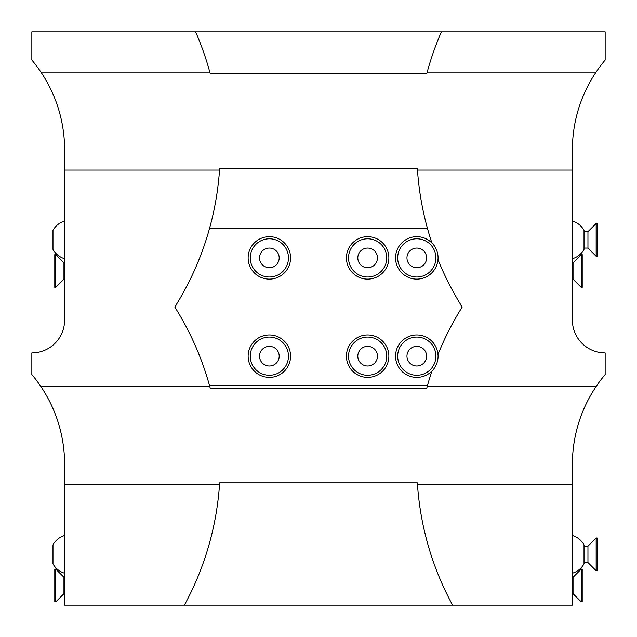 <?xml version="1.0" encoding="UTF-8"?>
<svg xmlns="http://www.w3.org/2000/svg" width="637" height="637" viewBox="0 0 637 637"><rect width="100%" height="100%" fill="white"/><g stroke="black" fill="none" stroke-linecap="round" stroke-linejoin="round"><path stroke-width="0.96" d="M437.945 259.482A21.228 21.228 0 0 1 416.781 279.117A21.228 21.228 0 0 1 395.553 257.897A21.228 21.228 0 0 1 431.902 243A294.843 294.843 0 0 1 427.459 228.412L209.541 228.412A294.843 294.843 0 0 1 174.785 307.034A294.843 294.843 0 0 1 209.541 385.656L427.459 385.656A294.843 294.843 0 0 1 431.902 371.068A21.228 21.228 0 0 1 395.553 356.171A21.228 21.228 0 0 1 416.781 334.951A21.228 21.228 0 0 1 437.945 354.586A294.843 294.843 0 0 1 462.215 307.034A294.843 294.843 0 0 1 437.945 259.482L438.001 259.625A21.292 21.292 0 0 0 431.854 242.856A21.292 21.292 0 0 1 438.001 259.625M367.637 334.951A21.228 21.228 0 0 1 388.865 356.171A21.228 21.228 0 0 1 367.637 377.399A21.228 21.228 0 0 1 346.417 356.171A21.228 21.228 0 0 1 367.637 334.951M367.637 236.669A21.228 21.228 0 0 1 388.865 257.897A21.228 21.228 0 0 1 367.637 279.117A21.228 21.228 0 0 1 346.417 257.897A21.228 21.228 0 0 1 367.637 236.669M269.363 334.951A21.228 21.228 0 0 1 290.583 356.171A21.228 21.228 0 0 1 269.363 377.399A21.228 21.228 0 0 1 248.135 356.171A21.228 21.228 0 0 1 269.363 334.951M269.363 236.669A21.228 21.228 0 0 1 290.583 257.897A21.228 21.228 0 0 1 269.363 279.117A21.228 21.228 0 0 1 248.135 257.897A21.228 21.228 0 0 1 269.363 236.669M416.781 267.723A9.826 9.826 0 0 0 426.607 257.897A9.826 9.826 0 0 0 416.781 248.064A9.826 9.826 0 0 0 406.955 257.897A9.826 9.826 0 0 0 416.781 267.723M209.804 386.595L40.919 386.595A139.232 139.232 0 0 1 64.608 464.285L64.608 605.15L572.392 605.15L572.392 464.285A139.232 139.232 0 0 1 605.15 374.564L605.15 352.898A32.758 32.758 0 0 1 572.392 320.14L572.392 170.087L417.482 170.087M596.081 386.595L427.196 386.595M431.902 371.068L431.854 371.212A21.292 21.292 0 0 0 438.001 354.443A21.292 21.292 0 0 1 431.854 371.212A21.292 21.292 0 0 0 438.001 354.443L437.945 354.586M427.459 228.412A294.843 294.843 0 0 1 417.362 168.335L219.638 168.335A294.843 294.843 0 0 1 209.541 228.412M40.919 386.595A139.232 139.232 0 0 0 31.85 374.564L31.85 352.898A32.758 32.758 0 0 0 64.608 320.14L64.608 170.087L219.518 170.087M427.459 385.656A294.843 294.843 0 0 0 426.726 388.355L210.274 388.355A294.843 294.843 0 0 0 209.541 385.656M416.781 366.004A9.826 9.826 0 0 0 426.607 356.171A9.826 9.826 0 0 0 416.781 346.345A9.826 9.826 0 0 0 406.955 356.171A9.826 9.826 0 0 0 416.781 366.004M427.196 72.1L596.081 72.1A139.232 139.232 0 0 0 572.392 149.783L572.392 170.087M596.081 72.1A139.232 139.232 0 0 1 605.15 60.069L605.15 31.85L31.85 31.85L31.85 60.069A139.232 139.232 0 0 1 64.608 149.783L64.608 170.087M195.607 31.85A294.843 294.843 0 0 1 210.274 73.86L426.726 73.86A294.843 294.843 0 0 1 441.393 31.85M40.919 72.1L209.804 72.1M64.608 279.189L63.955 279.189L63.955 262.81L55.761 254.617L54.782 254.617L54.782 287.375L55.761 287.375L55.761 254.617M64.608 262.81L63.955 262.81M63.955 279.189L55.761 287.375M572.392 221.023A19.659 19.659 0 0 1 584.018 230.363L584.018 249.393A19.659 19.659 0 0 1 572.392 258.726M587.951 231.685L587.951 248.064L584.018 248.064L584.018 231.685L587.951 231.685L596.144 223.499L597.124 223.499L597.124 256.257L596.144 256.257L596.144 223.499M587.951 248.064L596.144 256.257M572.392 279.189L573.045 279.189L573.045 262.81L581.239 254.617L582.218 254.617L582.218 287.375L581.239 287.375L581.239 254.617M572.392 262.81L573.045 262.81M573.045 279.189L581.239 287.375M184.388 605.15A294.843 294.843 0 0 0 219.638 482.83L417.362 482.83A294.843 294.843 0 0 0 452.612 605.15M64.608 484.582L219.518 484.582M572.392 484.582L417.482 484.582M64.608 593.684L63.955 593.684L63.955 577.305L55.761 569.112L54.782 569.112L54.782 601.877L55.761 601.877L55.761 569.112M64.608 577.305L63.955 577.305M63.955 593.684L55.761 601.877M572.392 535.518A19.659 19.659 0 0 1 584.018 544.858L584.018 563.888A19.659 19.659 0 0 1 572.392 573.22M587.951 546.18L587.951 562.559L584.018 562.559L584.018 546.18L587.951 546.18L596.144 537.994L597.124 537.994L597.124 570.752L596.144 570.752L596.144 537.994M587.951 562.559L596.144 570.752M572.392 593.684L573.045 593.684L573.045 577.305L581.239 569.112L582.218 569.112L582.218 601.877L581.239 601.877L581.239 569.112M572.392 577.305L573.045 577.305M573.045 593.684L581.239 601.877M367.637 366.004A9.826 9.826 0 0 0 377.47 356.171A9.826 9.826 0 0 0 367.637 346.345A9.826 9.826 0 0 0 357.811 356.171A9.826 9.826 0 0 0 367.637 366.004M367.637 267.723A9.826 9.826 0 0 0 377.47 257.897A9.826 9.826 0 0 0 367.637 248.064A9.826 9.826 0 0 0 357.811 257.897A9.826 9.826 0 0 0 367.637 267.723M269.363 366.004A9.826 9.826 0 0 0 279.189 356.171A9.826 9.826 0 0 0 269.363 346.345A9.826 9.826 0 0 0 259.53 356.171A9.826 9.826 0 0 0 269.363 366.004M269.363 267.723A9.826 9.826 0 0 0 279.189 257.897A9.826 9.826 0 0 0 269.363 248.064A9.826 9.826 0 0 0 259.53 257.897A9.826 9.826 0 0 0 269.363 267.723M64.608 258.726A19.659 19.659 0 0 1 52.982 249.393L52.982 230.363A19.659 19.659 0 0 1 64.608 221.023M64.608 573.22A19.659 19.659 0 0 1 52.982 563.888L52.982 544.858A19.659 19.659 0 0 1 64.608 535.518M416.781 277.007A19.11 19.11 0 0 0 435.891 257.897A19.11 19.11 0 0 0 416.781 238.787A19.11 19.11 0 0 0 397.671 257.897A19.11 19.11 0 0 0 416.781 277.007M416.781 375.281A19.11 19.11 0 0 0 435.891 356.171A19.11 19.11 0 0 0 416.781 337.061A19.11 19.11 0 0 0 397.671 356.171A19.11 19.11 0 0 0 416.781 375.281M367.637 375.281A19.11 19.11 0 0 0 386.747 356.171A19.11 19.11 0 0 0 367.637 337.061A19.11 19.11 0 0 0 348.527 356.171A19.11 19.11 0 0 0 367.637 375.281M367.637 277.007A19.11 19.11 0 0 0 386.747 257.897A19.11 19.11 0 0 0 367.637 238.787A19.11 19.11 0 0 0 348.527 257.897A19.11 19.11 0 0 0 367.637 277.007M269.363 375.281A19.11 19.11 0 0 0 288.473 356.171A19.11 19.11 0 0 0 269.363 337.061A19.11 19.11 0 0 0 250.253 356.171A19.11 19.11 0 0 0 269.363 375.281M269.363 277.007A19.11 19.11 0 0 0 288.473 257.897A19.11 19.11 0 0 0 269.363 238.787A19.11 19.11 0 0 0 250.253 257.897A19.11 19.11 0 0 0 269.363 277.007"/></g></svg>

